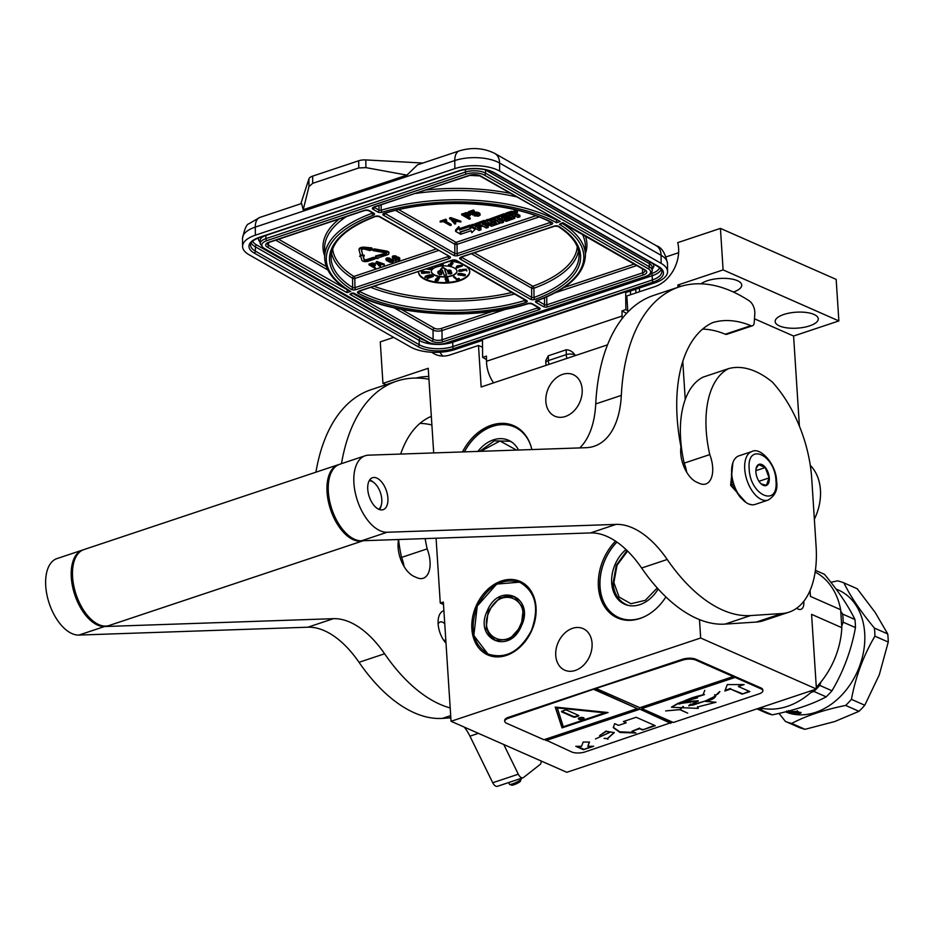 <?xml version="1.0" encoding="UTF-8"?>
<svg xmlns="http://www.w3.org/2000/svg" width="935" height="935" viewBox="0 0 935 935"><rect width="100%" height="100%" fill="white"/><g stroke="black" fill="none" stroke-linecap="round" stroke-linejoin="round"><path stroke-width="1.4" d="M627.853 312.021L626.824 295.974L654.956 286.589A32 24.216 -66.2 0 0 678.611 248.394A32 24.216 -66.2 0 0 677.711 242.644L720.429 228.385L723.106 269.911L677.84 285.023L677.992 287.302M815.168 572.045A73.596 55.714 113.8 0 1 840.647 609.713L810.423 596.401L810.049 590.593M393.705 337.395L380.276 341.871L382.953 383.397L428.23 368.296L433.7 452.926M799.413 426.208L793.593 336.039L838.859 320.927L836.171 279.401L720.429 228.385M436.084 538.221L440.268 603.063L443.342 602.035L451.056 721.282L566.797 772.298L816.419 689.025L811.58 614.353L841.816 627.677L840.647 609.713M555.741 655.447A22.721 17.192 113.8 0 1 564.249 633.568A22.721 17.192 113.8 0 1 583.066 628.601A22.721 17.192 113.8 0 1 592.065 643.327A22.721 17.192 113.8 0 1 583.569 665.206A22.721 17.192 113.8 0 1 564.74 670.173A22.721 17.192 113.8 0 1 555.741 655.447M545.853 401.477A22.721 17.192 113.8 0 1 554.35 379.598A22.721 17.192 113.8 0 1 573.178 374.631A22.721 17.192 113.8 0 1 582.166 389.357A22.721 17.192 113.8 0 1 573.669 411.236A22.721 17.192 113.8 0 1 554.852 416.204A22.721 17.192 113.8 0 1 545.853 401.477M462.474 451.944A48.234 36.512 113.8 0 1 513.818 425.729A48.234 36.512 113.8 0 1 531.863 449.56M536.047 607.469A40.158 30.399 113.8 0 1 521.029 646.143A40.158 30.399 113.8 0 1 487.754 654.921A40.158 30.399 113.8 0 1 471.859 628.893A40.158 30.399 113.8 0 1 486.878 590.219A40.158 30.399 113.8 0 1 520.152 581.43A40.158 30.399 113.8 0 1 536.047 607.469M665.907 596.904A48.234 36.512 113.8 0 1 617.497 617.953A48.234 36.512 113.8 0 1 598.388 586.677A48.234 36.512 113.8 0 1 615.522 541.143M607.505 344.851L481.163 386.996L478.486 345.471L450.343 354.856A32 24.216 -66.2 0 1 435.523 354.47A32 24.216 -66.2 0 1 431.783 352.261M451.056 721.282L700.666 638.009L699.473 619.578M685.238 399.432L682.772 361.331M428.756 376.478A21.599 7.994 176.3 0 0 415.97 378.056M385.968 384.729L382.953 383.397M482.53 347.259L478.486 345.471M443.494 604.489L440.268 603.063M639.552 291.732L639.318 288.038M678.623 252.707L666.211 256.844M838.859 320.927L723.106 269.911M733.402 292.036A21.599 7.994 176.3 0 0 741.736 285.058A21.599 7.994 176.3 0 0 737.446 280.687A21.599 7.994 176.3 0 0 701.063 283.819M813.964 314.417A21.599 7.994 176.3 0 0 789.654 313.003A21.599 7.994 176.3 0 0 775.15 321.57A21.599 7.994 176.3 0 0 779.439 325.941A21.599 7.994 176.3 0 0 803.761 327.355A21.599 7.994 176.3 0 0 818.265 318.788A21.599 7.994 176.3 0 0 813.964 314.417M793.593 336.039L754.475 318.8M680.89 286.355L677.84 285.023M803.761 601.392A10.402 5.598 -108.4 0 1 803.831 602.21A10.402 5.598 -108.4 0 1 800.909 609.34A10.402 5.598 -108.4 0 1 796.749 608.194M816.419 689.025L700.666 638.009M841.816 627.677A73.596 55.714 113.8 0 1 816.302 687.272M813.637 689.948A73.596 55.714 113.8 0 1 760.05 707.83M439.941 352.226A32 24.216 -66.2 0 0 442.828 356.06M375.578 255.98L374.713 258.376L375.578 255.98L385.98 253.151A1.566 0.678 179.5 0 0 386.26 253.034M377.985 257.931L377.985 258.574L377.272 258.177L387.382 254.799A3.869 1.683 179.5 0 0 388.925 253.443L388.913 252.579A3.869 1.683 179.5 0 0 388.142 251.573A3.869 1.683 179.5 0 0 386.552 251.048L374.058 248.839L373.17 250.638L385.664 252.836A1.566 0.678 -0.5 0 1 386.307 253.058A1.566 0.678 -0.5 0 1 386.623 253.455A1.566 0.678 -0.5 0 1 385.991 254.016L375.589 256.833M388.925 253.443A3.869 1.683 179.5 0 0 388.142 252.438A3.869 1.683 179.5 0 0 386.552 251.912L374.058 249.703M575.399 355.557L575.013 354.984C572.606 351.583 569.684 349.854 566.213 349.795L566.259 354.61A6.405 2.782 179.5 0 1 575.013 354.984M482.483 340.363L455.298 349.433A32 13.908 179.5 0 1 410.5 346.978L249.002 254.706A32 13.908 179.5 0 1 242.586 246.443L242.516 238.378A32 13.908 -0.5 0 1 255.278 227.111L255.348 235.188L454.842 168.627A32 13.908 179.5 0 1 499.641 171.082L661.138 263.366A32 13.908 179.5 0 1 667.555 271.629L667.485 263.553A32 13.908 -0.5 0 0 661.068 255.29L661.138 263.366M486.492 359.578L482.624 357.369L482.472 339.499L625.69 291.72L626.649 292.269L654.792 282.884A32 13.908 179.5 0 0 667.555 271.629M255.348 235.188A32 13.908 179.5 0 0 242.586 246.443M625.69 291.72L625.842 309.578L622.009 310.864L626.52 313.435M482.624 357.369L486.457 356.083L486.504 361.272A22.393 12.062 71.6 0 0 493.575 382.859M486.504 361.272L622.055 316.053L622.009 310.864M630.506 294.747L630.471 290.995M635.555 289.301L636.045 292.9M625.842 309.578L627.771 310.689M422.877 163.041L365.83 159.92A9.595 4.172 -0.5 0 0 358.713 160.762L312.641 176.131A9.595 4.172 -0.5 0 0 308.912 178.912L300.825 203.76M499.641 171.082L499.57 163.017L661.068 255.29A16 11.547 119.7 0 0 656.218 245.671L494.72 153.387A16 11.547 119.7 0 1 499.57 163.017A32 13.908 -0.5 0 0 454.772 160.563A16 8.614 71.6 0 1 459.319 150.874L417.559 164.817L406.912 175.125L303.209 209.72L301.596 203.503L259.837 217.434A16 8.614 71.6 0 0 255.278 227.111L454.772 160.563L454.842 168.627M622.055 316.053A22.393 12.062 71.6 0 0 622.172 318.578M549.09 364.334A6.405 3.448 71.6 0 1 548.354 360.583L548.319 355.779L545.783 360.501L545.806 362.838A6.405 6.405 0 0 0 546.297 365.269M548.319 355.779L566.213 349.795M303.209 209.72L308.971 186.614L312.699 183.33L358.771 167.961L365.901 167.622L406.912 175.125M470.2 175.079A1.601 0.865 -108.4 0 1 469.873 175.406L479.772 175.885A1.601 1.157 -60.3 0 0 480.578 175.944A7.994 3.471 179.5 0 0 469.382 175.324L373.591 207.278A3.202 1.391 179.5 0 0 372.96 209.23L377.74 211.965A3.202 1.391 179.5 0 0 382.111 212.245A128.785 55.983 179.5 0 1 556.535 222.717L556.816 219.912M479.772 175.885L560.264 221.478L480.578 175.944M645.15 269.981A1.601 1.157 119.7 0 1 644.344 269.923L562.963 223.43L559.422 224.365L562.823 222.659L645.15 269.981A7.994 3.471 -0.5 0 1 643.56 274.855L547.781 306.809A3.202 1.391 -0.5 0 1 543.305 306.563L536.211 302.519A3.202 1.391 -0.5 0 1 536.737 300.602A128.785 55.983 179.5 0 0 559.422 224.365L561.619 223.056M372.738 212.981A1.601 0.69 -0.5 0 1 372.352 213.192A130.386 56.673 179.5 0 0 324.667 257.546C325.088 270.11 333.292 281.26 349.269 290.972L350.695 291.393A128.785 55.983 179.5 0 1 373.381 215.155A3.202 1.391 -0.5 0 0 373.906 213.25L369.126 210.515A3.202 1.391 -0.5 0 0 364.65 210.27L268.859 242.223A7.994 3.471 -0.5 0 0 267.281 247.097L346.967 292.643L347.271 289.733M353.43 293.333L349.854 294.291L353.582 293.041A128.785 55.983 179.5 0 0 528.006 303.513A3.202 1.391 179.5 0 1 532.377 303.793L539.46 307.849A3.202 1.391 179.5 0 1 538.829 309.801L443.05 341.754A7.994 3.471 179.5 0 1 431.853 341.135L349.854 294.291L352.074 292.971M517.476 212.128A1.636 0.713 179.5 0 0 517.149 211.707A1.636 0.713 179.5 0 0 515.325 211.474A1.636 0.713 179.5 0 0 514.215 212.151A1.636 0.713 179.5 0 0 514.542 212.572A1.636 0.713 179.5 0 0 516.365 212.806A1.636 0.713 179.5 0 0 517.476 212.128L517.464 210.679A1.636 0.713 179.5 0 0 517.137 210.258A1.636 0.713 179.5 0 0 516.891 210.153M516.354 210.024A1.636 0.713 179.5 0 0 514.203 210.714L514.215 212.151L511.422 211.275L505.952 213.11L505.964 214.547L511.936 218.241L505.928 220.029L504.21 219.059L507.798 217.855L506.314 217.013L502.738 218.206L501.405 217.399L505.695 215.88L504.316 215.097L486.586 221.233L489.905 223.278L494.919 222.156L496.859 223.266L490.84 225.066L483.979 221.875L471.754 226.177L479.024 230.477L480.987 229.823L477.656 227.918L482.156 226.41L480.683 225.569L476.172 227.065L475.003 226.118L479.982 224.458L486.282 228.058L488.245 227.404L484.914 225.487L487.497 224.634L491.646 226.258L500.108 223.22L496.31 220.905L491.296 222.027L489.823 221.174L495.258 219.363L501.546 222.962L503.521 222.308L497.221 218.708L499.197 218.054L506.302 221.373L514.764 218.334L511.831 216.511L515.232 215.938L517.955 217.493L519.93 216.827L516.821 215.062A1.531 0.666 179.5 0 0 514.671 214.933A1.531 0.666 179.5 0 0 515.29 214.395A1.531 0.666 179.5 0 0 514.975 213.998L511.433 212.724L505.964 214.547M519.93 216.827L519.918 215.389L516.81 213.612A1.531 0.666 179.5 0 0 515.279 213.379M514.542 217.154L513.42 215.985M503.521 222.308L503.509 220.859L498.811 218.182M488.245 227.404L488.234 225.954L486.504 224.961M480.987 229.823L480.976 228.385L479.234 227.392M486.586 221.198L483.968 220.438L471.953 225.008M495.562 222.249L490.513 223.442M505.695 215.88L505.671 214.442L504.304 213.659L486.784 220.052M507.798 217.855L507.787 216.417L505.683 215.775M510.65 217.224L505.8 218.521M470.27 228.631L469.697 225.206L459.459 228.619L458.875 226.562L455.59 229.94L455.602 231.377L460.639 234.264L460.02 232.044L470.27 228.631L469.709 226.644L459.471 230.057L458.886 228.011L455.602 231.377M460.639 234.264L460.382 231.927M471.754 226.001L470.106 225.066L470.737 228.713L460.499 232.137L461.06 234.124L471.263 230.711L471.824 232.745L475.12 229.356L470.118 226.504M446.755 220.543L445.925 219.211L440.175 221.127L440.186 221.992L443.424 221.653L450.296 225.58L451.208 225.277L444.335 221.35L446.755 220.543L445.937 220.076L440.186 221.992M451.208 225.277L451.196 224.412L445.282 221.034M460.885 222.051L460.885 221.186L450.763 217.598L449.56 217.995L454.831 224.061L455.742 223.769L454.387 222.436L457.414 221.431L460.885 222.051L450.775 218.463L449.56 218.86M455.742 223.769L455.041 222.226M470.27 215.214L469.721 213.496L467.313 212.666L461.668 213.963L461.668 214.828L469.358 219.222L470.27 218.919L466.834 216.955L470.153 215.704L469.721 214.36L466.226 213.46L461.668 214.828M470.27 218.919L470.258 218.054L467.781 216.639M474.442 211.31L473.613 209.978L468.47 211.684L468.482 212.549L472.736 214.98L475.26 213.554L478.241 213.881L479.094 214.781L478.533 215.424L474.209 215.821L478.44 216.195L480.204 215.003L478.837 213.542L475.366 212.923L472.678 214.267L470.06 212.771L474.442 211.31L473.624 210.843L468.482 212.549M480.204 215.003L479.48 213.051L477.703 212.315L474.431 212.222L472.666 213.402L471.006 212.455M478.849 214.337L475.109 214.664L474.209 215.821M369.979 250.066L372.995 250.066L371.768 247.892L365.386 247.307A4.546 1.975 179.5 0 0 359.075 249.177A4.546 1.975 179.5 0 0 359.11 249.4M371.768 247.892L371.324 249.224L365.398 248.172A4.546 1.975 179.5 0 0 359.087 250.042A4.546 1.975 179.5 0 0 359.122 250.264L360.431 255.068L362.71 254.928L361.518 249.703M374.701 258.002L373.509 257.312L366.602 259.614A1.566 0.678 179.5 0 1 365.036 259.708A1.566 0.678 179.5 0 1 364.101 259.17L363.294 256.202M360.501 255.056L359.636 256.412L360.781 256.354L361.822 260.164A3.869 1.683 179.5 0 0 364.136 261.496A3.869 1.683 179.5 0 0 367.993 261.274L374.9 258.972L373.509 258.177L366.602 260.479A1.566 0.678 -0.5 0 1 365.047 260.573A1.566 0.678 -0.5 0 1 364.112 260.035L363.06 256.213L364.206 256.143L361.646 255.29L359.636 256.412M364.206 256.143L364.206 255.278L362.71 254.787M374.058 248.839L373.17 250.638M375.391 265.189L375.239 263.939L373.182 263.062L368.998 264.021L369.009 264.885L374.771 268.181L375.438 267.948L372.866 266.475L375.321 265.552L374.982 264.547L372.375 263.869L369.009 264.885M375.438 267.948L373.813 266.159M384.285 265.002L384.273 264.137L376.723 261.438L375.835 262.606L379.809 266.498L380.475 266.276L379.458 265.283L381.69 264.535L384.285 265.002L375.835 262.606M380.475 266.276L380.113 265.061M389.018 259.229L388.037 260.105L387.067 259.416L389.93 259.124L389.93 258.259L386.564 258.154L385.933 258.808L386.494 260.491L389.907 262.244L392.338 262.314L393.53 261.473L393.366 260.222L389.93 259.042M396.031 261.087L395.411 259.872L394.862 260.923L396.031 261.087L394.862 260.923M395.4 257.102L394.406 257.978L393.448 257.289L396.311 256.996L396.311 256.132L392.945 256.026L392.314 256.681L392.864 258.364L396.276 260.117L398.719 260.187L399.712 259.743L399.748 258.095L396.311 256.915M418.588 271.594A25.596 11.126 179.5 0 0 418.553 272.225A25.596 11.126 179.5 0 0 423.684 278.829A25.596 11.126 179.5 0 0 452.295 282.499A25.596 11.126 179.5 0 0 469.744 271.793A25.596 11.126 179.5 0 0 467.033 266.872M461.516 263.717A25.596 11.126 179.5 0 0 449.957 261.134M476.16 225.732L476.172 227.065M480.672 224.856L480.683 225.569M482.156 225.697L482.156 226.41M504.304 213.659L504.316 215.097M502.726 216.873L502.738 218.206M506.302 215.576L506.314 217.013M469.697 225.206L469.709 226.644M459.459 228.619L459.471 230.057M458.875 226.562L458.886 228.011M475.109 228.245L475.12 229.356M445.925 219.211L445.937 220.076M450.763 217.598L450.775 218.463M469.721 213.496L469.721 214.36M469.066 213.122L469.066 213.986M470.06 213.823L470.06 214.688M465.291 212.748L465.303 213.612M466.214 212.596L466.226 213.46M467.313 212.666L467.325 213.531M468.423 212.888L468.423 213.753M473.613 209.978L473.624 210.843M472.666 213.402L472.678 214.267M472.935 212.864L472.935 213.729M473.519 212.525L473.531 213.39M474.431 212.222L474.442 213.086M475.354 212.058L475.366 212.923M476.605 212.093L476.605 212.946M477.703 212.315L477.715 213.18M478.825 212.677L478.837 213.542M479.48 213.051L479.491 213.916M479.994 213.624L480.006 214.489M475.109 214.664L475.12 215.518M476.067 214.933L476.067 215.798M476.85 214.968L476.85 215.833M477.61 214.863L477.621 215.728M478.521 214.559L478.533 215.424M478.965 214.524L478.977 215.12M371.312 248.359L371.324 249.224M372.995 250.066L371.768 248.757M362.71 254.928L361.401 250.136A2.244 0.97 -0.5 0 1 361.389 250.019A2.244 0.97 -0.5 0 1 364.498 249.107L369.979 250.615M373.509 257.312L373.509 258.177M374.888 258.387L374.9 258.972M374.713 258.376L377.985 258.574M376.291 256.377L376.302 257.242M374.982 263.693L374.982 264.547M374.491 263.413L374.491 264.266M375.239 263.939L375.239 264.804M371.686 263.121L371.686 263.986M372.364 263.004L372.375 263.869M373.182 263.062L373.182 263.927M374.012 263.238L374.012 264.102M376.723 261.438L376.723 262.303M392.361 259.439L392.373 260.304L389.895 259.907L388.037 260.97L387.078 259.404M391.52 259.17L391.531 260.035M392.969 259.79L392.981 260.655L392.373 260.304M386.132 258.411L385.945 259.673M386.564 258.154L386.132 259.276M387.008 258.002L386.576 259.018M387.698 257.885L387.02 258.866M388.621 257.92L388.633 258.773L387.698 258.75M389.451 258.083L389.451 258.948L388.633 258.773M386.915 259.544L386.915 260.129M387.16 259.509L387.172 260.374M387.791 259.965L387.791 260.83M388.037 260.105L388.037 260.97M388.212 259.603L388.224 260.468M388.644 259.346L388.656 260.21M389.205 259.264L389.217 260.023M389.895 259.135L389.895 259.907M390.818 259.065L390.83 259.93M395.411 259.872L395.423 260.736M398.742 257.312L398.742 258.177L396.276 257.779L394.418 258.843L393.448 257.277M397.901 257.043L397.913 257.908M399.35 257.663L399.362 258.527L398.742 258.177M392.501 256.284L392.326 257.546M392.945 256.026L392.513 257.148M393.39 255.874L392.945 256.891M394.067 255.758L393.401 256.739M395.002 255.781L395.002 256.646L394.079 256.622M395.821 255.956L395.832 256.821L395.002 256.646M393.284 257.417L393.296 258.002M393.542 257.382L393.553 258.247M394.161 257.838L394.173 258.703M394.406 257.978L394.418 258.843M394.593 257.476L394.593 258.34M395.026 257.219L395.037 258.083M395.587 257.137L395.599 257.896M396.265 257.008L396.276 257.779M397.2 256.938L397.2 257.803M418.553 271.933A25.596 11.126 179.5 0 0 423.684 278.256A25.596 11.126 179.5 0 0 451.979 281.973A25.596 11.126 179.5 0 0 469.732 271.501M515.594 211.59L517.125 212.339L516.015 212.713L514.624 211.918L515.594 211.59M513.14 214.734L510.358 215.669L508.874 214.816L511.351 213.986L513.14 214.734M486.013 223.781L483.43 224.645L482.109 223.839L484.225 223.044L486.013 223.781M456.607 221.104L453.884 222.016L450.822 219.035L456.607 221.104M465.852 216.394L463.398 214.992L466.892 213.975L468.996 214.898L465.852 216.394L464.344 214.676M372.13 266.054L370.283 265.002L372.878 264.254L374.444 264.956L372.13 266.054L371.242 264.687M381.083 264.289L379.072 264.967L376.77 262.735L381.083 264.289M391.929 260.561L392.7 261.309L391.613 261.999L388.878 261.251L389.942 260.339L391.929 260.561M398.31 258.434L399.081 259.182L397.994 259.872L395.26 259.124L396.323 258.212L398.31 258.434M433.91 274.843A12.798 5.563 179.5 0 0 448.216 276.678A12.798 5.563 179.5 0 0 456.934 271.325A12.798 5.563 179.5 0 0 454.375 268.018A12.798 5.563 179.5 0 0 440.069 266.183A12.798 5.563 179.5 0 0 431.339 271.536A12.798 5.563 179.5 0 0 433.91 274.843M434.717 266.218L436.119 266.697L435.722 265.879M440.771 264.196L440.35 265.82L443.319 265.587L440.876 265.4L442.313 263.682M443.319 265.587L443.178 264.652L441.39 264.78M449.022 265.376L448.625 264.43L449.057 265.937L451.441 265.447L453.031 263.401L451.535 262.688L450.226 263.273L452.505 263.401L450.541 264.43L451.044 265.388L448.508 265.458M451.219 264.605L449.022 264.815M452.365 263.775L450.787 263.577L450.541 264.43M453.031 263.401L452.131 262.127L450.226 263.273M462.393 265.984L462.077 265.248L457.238 265.844L456.444 266.709L457.694 267.375L456.151 268.205L462.393 265.984L456.444 266.709M457.051 267.024L455.836 268.041M466.822 271.01L466.413 269.222L462.03 269.525L462.673 270.46L459.81 271.173L460.523 270.203L459.225 270.484L458.746 271.103L459.541 271.407L465.63 270.04L466.822 271.01L466.413 269.794L462.03 270.098M463.795 270.168L463.807 270.753M460.593 270.425L460.511 269.631L459.225 269.899L458.676 270.881M465.326 275.428L464.999 274.411L461.539 273.604L458.197 273.488L458.057 274.82L461.539 275.393L462.638 274.983L462.182 274.481L464.496 275.135L463.035 275.755L464.894 275.708L464.999 274.983L462.65 274.364L457.729 274.376M464.181 274.948L463.035 275.755M459.471 279.214L458.933 278.361L456.981 279.051L453.826 276.187L453.44 276.9L457.121 280.044L459.471 279.214L456.981 279.623L453.44 276.9M445.82 279.997L446.159 281.318L447.736 281.727L448.636 281.143L448.204 279.623M447.994 279.869L447.865 278.151L445.726 277.859L445.796 280.757M439.006 278.63L439.52 277.859L438.679 277.403L436.201 278.595L435.254 280.266L436.177 281.306L438.386 280.313L438.55 279.051L437.381 278.595M433.361 276.433L433.022 275.696L427.166 278.688L433.361 276.433L427.166 278.688M431.865 275.755L431.315 274.808L428.955 275.007L425.367 276.164L424.993 277.45L431.362 276.234L431.736 275.533L430.1 275.393L424.864 277.227M424.163 273.149L429.527 272.833L429.422 272.05M428.055 272.132L423.976 272.155M423.66 272.377L421.51 272.494L421.58 273.289L424.174 273.359M429.422 271.898L421.428 271.384L421.428 272.178M429.89 268.789L427.961 268.474M429.013 268.111L430.906 269.222L432.508 267.539L430.007 267.784M510.346 214.325L510.358 215.669M483.418 223.313L483.43 224.645M455.357 220.66L453.872 221.151L453.884 222.016M453.872 221.151L452.213 219.538M468.716 214.629L468.727 215.436M468.669 214.582L465.84 215.529M374.245 264.769L374.257 265.353M373.965 264.582L372.118 265.201M379.844 263.845L379.072 264.967M379.072 264.102L378.184 263.249M391.613 261.999L391.601 261.134L392.384 260.877L392.396 261.742M391.601 261.134L391.157 262.045M391.146 261.181L390.573 262.022M390.561 261.157L389.977 261.882M389.977 261.017L389.498 261.706M389.498 260.842L389.135 261.496M397.994 259.872L398.766 258.75L398.777 259.614M397.983 259.007L397.539 259.918M397.527 259.053L396.954 259.883M396.943 259.03L396.358 259.755M396.358 258.89L395.879 259.579M395.867 258.714L395.517 259.369M431.351 271.395A12.798 5.563 179.5 0 0 433.91 274.551A12.798 5.563 179.5 0 0 448.052 276.409A12.798 5.563 179.5 0 0 456.934 271.173M436.119 266.697L435.114 266.078M441.425 263.974L440.221 265.447M450.845 264.932L450.845 265.517M451.044 264.804L451.044 265.388M450.787 263.577L450.787 264.161M451.091 263.623L451.102 264.208M452.131 262.127L452.131 262.712M452.283 262.151L452.295 262.735M457.238 265.844L457.25 266.428M459.225 269.899L459.225 270.484M461.563 270.694L461.224 271.29M462.054 270.624L461.563 271.267M462.533 270.519L462.054 271.197M460.406 273.452L460.406 274.037M461.539 273.604L461.539 274.189M465.314 274.656L465.314 275.241M445.224 278.349L445.2 279.296M445.399 278.104L445.235 278.922M445.726 277.859L445.399 278.688M446.112 277.753L445.738 278.431M446.614 277.718L446.124 278.338M437.183 278.724L436.47 279.378L438.001 278.349L439.018 278.91M437.627 278.583L437.183 279.168M435.266 279.951L435.266 280.839M435.418 279.577L435.278 280.523M435.768 279.086L435.429 280.161M436.201 278.595L435.78 279.659M436.715 278.127L436.213 279.168M437.171 277.8L436.715 278.7M437.65 277.555L437.183 278.373M438.223 277.415L437.662 278.139M438.679 277.403L438.234 277.987M433.022 275.696L433.022 276.281M428.955 275.007L428.966 275.591M429.434 274.913L429.434 275.498M431.315 274.808L431.327 275.393M431.725 274.948L431.736 275.533M429.527 272.833L421.521 273.078M426.348 269.011L430.497 269.701L426.816 268.848M430.544 268.205L429.504 267.959M431.795 267.34L430.544 268.777M432.519 268.111L431.795 267.913M446.72 269.759L442.652 267.024L440.327 269.666L442.337 270.098L444.195 275.229L446.568 275.054L444.709 269.911L446.72 269.759L442.652 267.609L440.327 270.25M446.568 275.054L444.908 269.899M441.928 273.651L441.425 271.688L439.906 270.834L437.942 271.43L438.071 273.569L439.824 274.785L441.554 274.434L441.904 273.277L440.923 271.781L438.632 271.501L437.814 272.541M451.208 272.833L448.064 272.833L448.251 273.628L450.693 274.037L451.897 273.125L450.693 272.249L450.915 271.033L448.204 270.788L447.514 271.582L450.296 271.15L449.478 272.482L451.36 273.172L448.064 273.417M450.483 271.279L449.373 272.19M451.173 271.454L450.904 270.449L449.127 270.063L447.83 270.39L447.514 271.582M451.897 273.125L451.173 271.758M461.013 266.195L458.501 267.094L457.612 266.615L461.013 266.195M460.113 275.159L458.711 274.294L460.885 274.306L461.656 275.065L459.646 275.077M447.012 278.712L447.397 279.81L445.679 279.483L447.012 278.712M446.93 281.341L446.322 280.558L447.561 280.243L447.912 281.271L446.521 281.143M436.259 279.81L438.071 279.869L436.563 280.979L435.745 280.605L436.259 279.81M427.54 277.239L425.776 276.877L430.229 275.615L431.093 275.93L430.264 276.468L426.5 277.356M515.886 211.953L515.115 211.965L515.886 211.626M442.652 267.024L442.652 267.609M439.24 270.799L439.251 271.384M441.425 271.688L441.425 272.272M451.137 272.903L451.149 273.488M449.793 271.582L449.793 272.167M447.503 270.706L447.514 271.29M448.204 270.203L448.204 270.788M448.917 270.075L448.917 270.659M449.899 270.075L449.899 270.659M450.904 270.449L450.915 271.033M451.278 271.769L451.278 272.354M461.539 274.516L461.411 275.135M461.399 274.563L461.002 275.182M460.99 274.61L460.628 275.206M447.397 279.238L447.094 279.904M447.094 279.331L446.766 279.927M448.075 280.535L447.912 281.271M447.912 280.699L447.608 281.365M447.608 280.792L447.281 281.388M437.966 279.694L437.942 280.325M437.931 279.752L437.814 280.465M437.814 279.892L437.557 280.664M437.557 280.079L437.218 280.839M437.206 280.266L436.855 280.944M436.855 280.371L436.563 280.979M430.719 275.638L430.264 276.468M430.264 275.883L429.445 276.737M429.445 276.164L428.44 277.029M428.44 276.444L427.529 276.666M438.34 272.494L440.315 271.898L441.402 273.686L439.427 274.294L438.34 272.494M441.332 273.219L441.133 274.165M441.121 273.581L440.864 274.329M440.864 273.756L440.362 274.446M439.427 273.71L438.842 273.885M731.427 474.092A24.322 13.09 71.6 0 0 740.941 498.004M751.927 451.523L738.884 455.871A25.596 13.78 71.6 0 0 732.397 464.274A25.596 13.78 71.6 0 0 731.684 473.414A25.596 13.78 71.6 0 0 744.856 501.616A25.596 13.78 71.6 0 0 755.083 504.444L768.126 500.085C775.138 495.76 777.967 489.554 776.611 481.502C776.424 464.029 760.132 446.708 751.927 451.523A25.596 13.78 71.6 0 0 744.728 469.054A25.596 13.78 71.6 0 0 768.126 500.085M749.192 469.054C750.104 495.468 778.539 508.009 775.98 480.859C775.08 454.433 746.633 441.893 749.192 469.054M755.889 472A11.197 6.031 71.6 0 0 761.663 484.342A11.197 6.031 71.6 0 0 769.283 477.902A11.197 6.031 71.6 0 0 763.334 465.42A11.197 6.031 71.6 0 0 756.205 468.003A11.197 6.031 71.6 0 0 755.889 472M761.125 483.886L766.384 485.347L769.119 477.902L765.239 467.547L758.601 464.625L756.041 468.762M769.119 477.902L758.975 481.291M765.239 467.547L755.866 470.667M741.864 498.764L731.415 485.02L731.766 467.874M752.266 504.818L749.321 504.21M745.978 502.457L730.656 485.277L732.9 462.638M734.898 458.828L736.207 457.437M477.867 451.418A32.795 24.824 -66.2 0 1 493.353 439.882A32.795 24.824 113.8 0 1 508.546 440.28A32.795 24.824 113.8 0 1 518.516 450.016M510.031 441.285A32.795 24.824 113.8 0 1 510.861 441.495M464.426 451.874A47.358 35.846 -66.2 0 1 492.476 426.383A47.358 35.846 113.8 0 1 530.788 445.668M464.356 451.874A48.001 36.336 -66.2 0 1 492.827 425.963A48.001 36.336 113.8 0 1 515.056 426.535A48.001 36.336 113.8 0 1 518.422 428.312M516.482 450.086L500.015 440.993L480.707 451.313M814.35 519.276A47.194 35.729 -66.2 0 0 810.271 465.326M488.187 610.999L486.095 628.776L495.036 640.475L509.552 639.271L521.262 626.041L523.343 608.264L514.402 596.553L499.886 597.769L488.187 610.999M487.357 610.625C473.297 639.154 509.353 655.54 521.321 626.064C535.369 597.547 499.325 581.161 487.357 610.625M531.349 630.634C539.495 608.182 535.837 592.171 520.386 582.587C503.03 577.246 488.678 585.076 477.329 606.067C469.183 628.519 472.841 644.531 488.292 654.114C505.648 659.444 520 651.625 531.349 630.634M527.843 586.911L520.783 582.061L496.707 584.071L477.271 606.032L473.811 635.543L488.654 654.967L496.976 656.908M489.285 611.502C476.499 637.425 509.283 652.326 520.152 625.538C532.938 599.604 500.155 584.702 489.285 611.502M658.182 588.98A32.795 24.824 113.8 0 1 639.867 604.641A32.795 24.824 -66.2 0 1 624.673 604.244A32.795 24.824 -66.2 0 1 611.63 579.782A32.795 24.824 -66.2 0 1 626.006 549.535M626.427 604.664A32.795 24.824 -66.2 0 0 627.14 605.132M643.666 617.018A47.358 35.846 113.8 0 1 640.744 618.128A47.358 35.846 -66.2 0 1 602 597.535A47.358 35.846 -66.2 0 1 616.936 542.101M616.843 542.031A48.001 36.336 -66.2 0 0 618.923 618.315A48.001 36.336 -66.2 0 0 622.5 619.613M627.595 551.066L617.053 565.219L613.863 582.552L619.099 597.044L630.938 603.729L645.314 600.317L657.27 587.975M874.389 628.075L887.724 633.942A75.197 56.918 113.8 0 1 888.086 637.962A75.197 56.918 113.8 0 1 888.25 642.053L874.915 636.174A75.197 56.918 113.8 0 0 874.763 632.083A75.197 56.918 -66.2 0 0 874.389 628.075C860.586 611.396 850.429 596.343 843.908 582.879A75.197 56.918 -66.2 0 0 837.608 580.845L830.888 582.306M874.915 636.174C863.449 655.622 855.619 676.695 851.446 699.357L864.781 705.235L879.274 674.86L888.25 642.053M842.657 614.085L854.929 619.484A75.197 56.918 -66.2 0 1 855.291 623.505A75.197 56.918 113.8 0 1 855.455 627.595L843.183 622.184A75.197 56.918 -66.2 0 0 843.019 618.105A75.197 56.918 -66.2 0 0 842.657 614.085L840.752 611.256M805.035 729.312L834.78 721.528L858.996 711.313L845.661 705.434C824.027 709.817 806.04 715.824 791.711 723.433A75.197 56.918 113.8 0 1 785.4 721.399L798.724 727.278A75.197 56.918 113.8 0 0 805.035 729.312L791.711 723.433M821.012 681.884L819.714 685.378L831.975 690.778A75.197 56.918 113.8 0 1 826.189 696.856C811.884 704.476 793.908 710.471 772.24 714.854L759.968 709.443L762.96 708.449M810.937 692.438L813.929 691.444L826.189 696.856M772.24 714.854A75.197 56.918 113.8 0 1 765.929 712.821L756.953 708.859M854.929 619.484C848.442 606.044 838.286 590.99 824.448 574.3L815.413 570.315M843.183 622.184L841.71 626.134M831.975 690.778C843.487 671.342 851.306 650.281 855.455 627.595M819.714 685.378A75.197 56.918 113.8 0 1 816.407 688.978M816.348 689.048A75.197 56.918 113.8 0 1 813.929 691.444M759.968 709.443A75.197 56.918 113.8 0 1 757.35 708.73M789.502 711.675L788.24 711.126M790.531 711.418A65.754 49.777 -66.2 0 0 796.982 711.628M787.258 711.383L789.444 711.921A66.397 50.256 -66.2 0 0 797.204 712.225L796.889 711.348A66.397 50.256 -66.2 0 1 789.035 711.301L788.614 710.612M790.379 712.096L789.794 712.026A66.397 50.256 -66.2 0 0 797.567 712.306L797.228 711.313L800.968 712.961L798.256 713.966L797.999 712.528A65.754 49.777 -66.2 0 1 792.518 712.295M798.373 713.347L801.026 712.341M797.567 712.306L797.298 710.693M798.256 713.966L797.999 712.528M790.239 712.61A66.397 50.256 -66.2 0 0 797.906 713.148M788.626 712.201L786.954 711.465M786.078 711.687A66.397 50.256 -66.2 0 0 788.509 712.283L788.544 712.166M835.972 588.98L838.391 590.043A66.397 50.256 -66.2 0 1 864.688 633.1A66.397 50.256 113.8 0 1 840.168 696.715A66.397 50.256 113.8 0 1 785.494 711.839M887.724 633.942L875.242 612.565L857.243 588.758L843.908 582.879M778.972 713.393L785.4 721.399M864.781 705.235A75.197 56.918 113.8 0 1 858.996 711.313M851.446 699.357A75.197 56.918 113.8 0 1 845.661 705.434M378.675 509.248A15.194 8.181 71.6 0 0 381.375 504.842A15.194 8.181 71.6 0 0 381.796 499.419A15.194 8.181 71.6 0 0 373.977 482.67A15.194 8.181 71.6 0 0 371.803 481.315A15.194 8.181 71.6 0 0 369.173 480.765M373.977 482.67L372.831 481.747A16.795 9.046 71.6 0 0 370.424 480.263A16.795 9.046 71.6 0 0 369.652 479.971M363.294 540.71L109.15 625.503A39.995 21.54 71.6 0 1 98.888 624.638A39.995 21.54 -108.4 0 1 73.736 585.649A39.995 21.54 -108.4 0 1 83.834 549.616L338.318 464.718A39.995 21.54 -108.4 0 1 338.961 464.531M363.271 540.722A39.995 21.54 71.6 0 1 353.372 539.74A39.995 21.54 -108.4 0 1 328.208 500.751A39.995 21.54 -108.4 0 1 338.318 464.718M379.54 509.598A16.795 9.046 71.6 0 0 381.001 506.267L381.375 504.842M438.141 623.961A9.595 5.166 -108.4 0 1 442.617 622.219A9.595 5.166 -108.4 0 1 444.744 623.75M428.931 379.248A204.777 110.272 71.6 0 0 396.627 381.164A204.777 110.272 71.6 0 0 341.485 463.667M396.627 381.164L371.055 389.708A204.777 110.272 71.6 0 0 315.913 472.198M333.433 618.678L104.498 626.532A39.995 21.54 -108.4 0 1 73.047 588.746A39.995 21.54 -108.4 0 1 82.56 550.049L56.988 558.581A39.995 21.54 71.6 0 0 47.475 597.278A39.995 21.54 71.6 0 0 78.926 635.064L307.849 627.21L333.433 618.678A95.989 51.694 -108.4 0 1 384.601 653.775A153.585 82.701 71.6 0 0 450.191 707.935M82.56 550.049A39.995 21.54 -108.4 0 1 83.203 549.85M307.849 627.21A95.989 51.694 71.6 0 1 359.028 662.307A153.585 82.701 71.6 0 0 442.384 718.384L448.788 717.963A32 17.227 71.6 0 1 450.845 718.033M419.967 423.38A159.978 86.149 -108.4 0 1 431.888 424.969M404.072 566.505A24.322 13.09 71.6 0 0 401.583 557.412A92.472 49.8 -108.4 0 1 398.555 539.507M478.428 733.344L469.954 736.172L492.733 782.747A6.405 3.448 71.6 0 0 497.443 786.3L523.016 777.768A6.405 3.448 71.6 0 0 523.6 777.452L540.021 764.526A6.405 3.448 71.6 0 0 541.26 761.043M469.954 736.172A32 17.227 71.6 0 0 464.274 727.114M400.683 454.059A141.103 75.98 -108.4 0 1 429.948 416.952A159.978 86.149 -108.4 0 1 431.351 416.542M401.583 557.412L427.155 548.88A24.322 13.09 71.6 0 1 423.216 578.251A24.322 13.09 71.6 0 1 416.975 577.725L414.111 576.463A24.322 13.09 71.6 0 1 398.333 541.096A141.103 75.98 -108.4 0 1 398.029 539.518M427.155 548.88A92.472 49.8 -108.4 0 1 425.156 538.595M503.778 744.529L518.306 774.215A6.405 3.448 71.6 0 0 523.016 777.768M445.995 643.163A19.132 10.308 -108.4 0 1 438.211 619.706A19.132 10.308 -108.4 0 1 443.903 610.719M445.82 640.323A9.595 5.166 -108.4 0 1 443.763 640.008A9.595 5.166 -108.4 0 1 443.447 639.856M709.77 454.597A24.322 13.09 71.6 0 1 705.82 483.968A24.322 13.09 71.6 0 1 699.59 483.442L696.715 482.179A24.322 13.09 71.6 0 1 680.949 446.813A141.103 75.98 -108.4 0 1 712.552 322.668A159.978 86.149 -108.4 0 1 750.863 325.672A6.405 3.448 71.6 0 0 752.43 325.777A6.405 3.448 71.6 0 0 754.241 322.493L754.814 313.541A9.595 5.166 71.6 0 0 749.321 300.906A204.777 110.272 71.6 0 0 731.766 291.299A204.777 110.272 71.6 0 0 679.242 286.881A204.777 110.272 71.6 0 0 621.319 395.4A95.989 51.694 -108.4 0 1 594.157 446.264A95.989 51.694 -108.4 0 1 586.07 447.701L368.542 455.158A39.995 21.54 -108.4 0 0 365.164 455.766A39.995 21.54 -108.4 0 0 355.662 494.463A39.995 21.54 -108.4 0 0 387.113 532.249L616.036 524.395A95.989 51.694 -108.4 0 1 667.216 559.481A153.585 82.701 71.6 0 0 750.571 615.569L781.917 613.524A95.989 51.694 71.6 0 0 789.082 612.133A95.989 51.694 71.6 0 0 816.103 546.367L811.72 478.521A95.989 51.694 71.6 0 0 778.037 388.808A137.585 74.087 71.6 0 0 772.626 382.31A111.347 59.957 -108.4 0 0 728.575 368.624A92.472 49.8 -108.4 0 0 709.77 454.597L684.186 463.129A92.472 49.8 -108.4 0 1 703.003 377.156L728.575 368.624M679.242 286.881L653.658 295.413A204.777 110.272 71.6 0 0 595.735 403.932A95.989 51.694 71.6 0 1 579.77 447.912M365.164 455.766L339.592 464.298A39.995 21.54 71.6 0 0 330.078 502.995A39.995 21.54 71.6 0 0 361.529 540.781L590.464 532.927L616.036 524.395M702.582 329.097A159.978 86.149 -108.4 0 1 725.291 334.204A6.405 3.448 -108.4 0 0 726.857 334.309L752.43 325.777M686.687 472.222A24.322 13.09 71.6 0 0 684.186 463.129M789.082 612.133L763.509 620.665A95.989 51.694 -108.4 0 1 756.345 622.055L724.999 624.101L750.571 615.569M590.464 532.927A95.989 51.694 71.6 0 1 641.632 568.024A153.585 82.701 71.6 0 0 724.999 624.101M378.839 509.318A16.842 9.069 71.6 0 0 383.151 509.68A16.842 9.069 71.6 0 0 387.406 494.51A16.842 9.069 71.6 0 0 376.817 478.089A16.842 9.069 71.6 0 0 372.492 477.727A16.842 9.069 71.6 0 0 368.238 492.897A16.842 9.069 71.6 0 0 378.839 509.318M509.657 784.43L511.725 785.178A4.804 0.771 -24.4 0 0 513.864 784.781A4.804 0.771 155.6 0 0 520.351 781.263L521.157 779.217A6.405 1.028 155.6 0 1 512.509 783.892A6.405 1.028 -24.4 0 1 509.657 784.43A6.405 1.028 -24.4 0 1 509.505 784.313L508.698 782.548M520.912 778.469L521.157 779.03A6.405 1.028 155.6 0 1 521.157 779.217M511.153 784.921L513.572 784.582L520.538 780.667M762.855 690.743A9.595 3.553 176.3 0 0 760.938 688.803L735.12 677.419L641.761 708.566L673.329 722.486L759.01 693.899A9.595 3.553 176.3 0 0 762.855 690.743L762.796 689.855A9.595 3.553 176.3 0 0 760.891 687.915L695.839 659.245A9.595 3.553 176.3 0 0 682.421 659.28L508.511 717.297A9.595 3.553 176.3 0 0 504.678 720.453L504.736 721.341A9.595 3.553 176.3 0 0 506.641 723.281L543.948 739.725L637.296 708.578L594.216 689.013L508.57 718.185A9.595 3.553 176.3 0 0 504.736 721.341M544.684 739.468L571.682 751.95A9.595 3.553 176.3 0 0 585.1 751.915L672.546 722.136M735.12 677.419L695.897 660.133A9.595 3.553 176.3 0 0 682.48 660.168L594.216 689.013M575.773 746.305L583.428 749.683L593.667 746.27L587.881 746.282L589.494 742.039L583.171 742.051L581.558 746.294L575.773 746.305M636.162 717.274L623.376 721.539L626.251 722.802L618.573 725.361L614.657 723.632L613.337 727.687L620.034 732.467L635.894 732.993L631.966 731.263L639.645 728.704L642.509 729.966L655.295 725.7L636.162 717.274M595.478 738.942L609.971 732.292L606.418 731.275L614.014 732.596L607.54 738.486L604.045 738.393L607.411 738.592L607.937 739.34L607.692 738.533L614.225 732.584L606.207 731.287L609.772 732.304L595.478 738.942M606.242 731.392L599.592 735.635L606.149 731.018M670.769 723.339L639.166 708.823L670.734 722.743M545.853 740.567L639.213 709.42M555.226 707.07L562.04 727.886L608.077 712.528L555.226 707.07M594.251 689.609L637.296 708.578M545.818 739.971L639.166 708.823M641.761 708.566L735.074 676.835M596.81 688.756L639.856 707.725L733.204 676.578M744.108 684.572L727.266 684.607L724.847 691L730.621 689.072L742.156 694.156L749.858 691.584L738.323 686.5L744.108 684.572M703.237 694.834L704.499 694.565L703.295 694.986M697.896 701.46L698.305 700.794L688.37 701.367L679.231 704.008C681.568 703.541 682.001 703.026 680.505 702.465L697.533 697.837L687.692 699.906L702.91 695.102M681.568 702.98L680.493 702.29M715.322 702.255L705.2 701.051C711.967 699.988 715.439 698.164 715.626 695.57L719.599 691.655L715.532 695.418L714.55 694.834L715.439 696.072L705.738 700.806L693.221 705.037L690.579 704.067M715.754 696.049L715.614 695.383M704.791 690.381L702.898 694.939C695.932 696.353 690.205 698.2 685.694 700.455L677.805 703.447L671.517 707.094M698.258 708.216L697.428 706.872M683.076 706.463L679.792 709.56L665.638 710.927L679.827 709.677L687.728 713.16L680.084 709.583L683.368 706.498M583.428 749.683L591.832 746.27M577.082 746.305L583.393 749.087M587.881 746.282L589.225 742.039M642.509 729.966L654.512 725.361M639.645 728.704L642.474 729.382M631.966 731.263L639.598 728.108M613.325 727.36L619.776 731.824L634.701 732.467M626.251 722.802L624.124 721.294M613.874 733.18L614.202 732.444M607.446 738.486L607.656 739.129M562.04 727.886L606.686 712.388M555.39 707.082L561.993 727.301M738.323 686.5L742.273 684.584M742.156 694.156L749.075 691.234M730.621 689.072L742.121 693.56M725.104 690.31L730.586 688.476M692.017 697.744L687.692 699.906M687.681 699.672L685.682 700.221M714.854 697.358L715.742 695.932M714.831 694.763L715.427 695.956M686.419 700.081L687.681 699.742M680.236 702.407L681.206 702.875M678.845 703.985C677.77 703.599 678.249 703.132 680.248 702.571C681.685 703.026 681.206 703.494 678.845 703.985L677.863 703.377M690.369 704.172L692.882 705.142L689.247 705.013M717.589 694.261L719.868 691.655M688.779 705.656L705.2 701.051L688.756 705.843L698.013 701.133L677.828 703.774L671.505 707.269L698.293 708.379L697.393 707.012L716.023 702.267L705.224 701.379M557.108 707.316L604.898 712.844L563.291 726.729L557.108 707.316M692.251 704.265L692.858 704.896M557.143 707.912L604.898 712.844M578.905 719.284A2.875 1.064 176.3 0 0 582.154 719.471A2.875 1.064 176.3 0 0 584.083 718.325A2.875 1.064 176.3 0 0 583.51 717.753A2.875 1.064 176.3 0 0 580.273 717.554A2.875 1.064 176.3 0 0 578.333 718.699A2.875 1.064 176.3 0 0 578.905 719.284M562.157 711.114A1.601 0.596 176.3 0 0 561.514 711.628A1.601 0.596 176.3 0 0 561.83 711.956L573.319 717.016A1.601 0.596 176.3 0 0 575.551 717.016L578.111 716.163A1.601 0.596 176.3 0 0 578.742 715.637A1.601 0.596 176.3 0 0 578.426 715.31L566.949 710.249A1.601 0.596 176.3 0 0 564.717 710.261L562.157 711.114M578.426 718.396A2.875 1.064 176.3 0 0 578.87 718.688A2.875 1.064 176.3 0 0 581.722 718.945A2.875 1.064 176.3 0 0 583.954 718.045M561.713 711.325A1.601 0.596 176.3 0 0 561.795 711.36L573.272 716.42A1.601 0.596 176.3 0 0 575.516 716.42L578.064 715.567A1.601 0.596 176.3 0 0 578.508 715.357M385.98 253.151L385.991 254.016M386.552 251.048L386.552 251.912M566.996 358.362A6.405 3.448 -108.4 0 1 566.259 354.61L548.354 360.583A6.405 2.782 179.5 0 0 545.806 362.838M453.755 348.556A25.596 11.126 -0.5 0 1 417.922 346.593L254.121 252.999A25.596 11.126 -0.5 0 1 259.194 237.385L458.688 170.825A25.596 11.126 -0.5 0 1 494.522 172.788L658.333 266.393A25.596 11.126 -0.5 0 1 653.249 282.008L453.755 348.556A1.601 0.865 -108.4 0 1 452.785 346.569A23.994 10.425 -0.5 0 1 419.184 344.723L255.384 251.129A23.994 10.425 -0.5 0 1 250.568 244.935C250.381 242.375 253.432 239.886 259.685 237.455A1.601 0.865 71.6 0 0 260.035 237.104M417.922 346.593A1.601 1.157 -60.3 0 0 419.184 344.723L419.149 340.41L255.348 246.805A23.994 10.425 -0.5 0 1 251.153 242.936M254.121 252.999A1.601 1.157 -60.3 0 0 255.384 251.129L255.348 246.805A1.601 1.157 -60.3 0 1 256.611 244.935A22.393 9.736 -0.5 0 1 252.637 241.195M259.194 237.385A1.601 0.865 71.6 0 0 259.685 237.455L459.178 170.906A1.601 0.865 71.6 0 0 459.517 170.556M458.688 170.825A1.601 0.865 71.6 0 0 459.178 170.906C472.14 167.435 483.652 168.043 493.715 172.741A1.601 1.157 119.7 0 0 494.522 172.788M658.333 266.393A1.601 1.157 119.7 0 1 657.527 266.335L493.715 172.741M657.527 266.335C660.577 268.403 662.015 270.157 661.851 271.571A23.994 10.425 -0.5 0 1 652.279 280.009L452.785 346.569L452.75 342.245A23.994 10.425 -0.5 0 1 419.149 340.41A1.601 1.157 -60.3 0 1 420.411 338.54L256.611 244.935M653.249 282.008A1.601 0.865 -108.4 0 1 652.279 280.009L652.244 275.696L452.75 342.245A1.601 0.865 -108.4 0 0 452.482 341.111M661.232 269.584A23.994 10.425 -0.5 0 1 652.244 275.696A1.601 0.865 -108.4 0 0 651.263 273.698L650.725 273.885M365.901 167.622L365.83 159.92M308.971 186.614L308.912 178.912M312.699 183.33L312.641 176.131M358.771 167.961L358.713 160.762M424.338 340.27A22.393 9.736 -0.5 0 1 420.411 338.54M659.724 267.866A22.393 9.736 -0.5 0 1 651.263 273.698M258.796 237.77A16 6.954 179.5 0 0 260.14 242.118M652.233 268.918A16 6.954 179.5 0 0 653.027 263.775M265.879 235.398A1.601 0.865 -108.4 0 1 265.879 235.468A14.399 6.253 179.5 0 0 260.129 240.529L260.152 243.696A14.399 6.253 -0.5 0 1 265.902 238.635L265.879 235.468L461.247 170.287M485.534 169.784A1.601 1.157 -60.3 0 0 485.522 170.018A14.399 6.253 179.5 0 0 484.809 169.632M650.047 262.069A1.601 1.157 -60.3 0 0 649.334 263.612L485.522 170.018L485.557 173.185L649.357 266.779L649.334 263.612A14.399 6.253 179.5 0 1 652.221 267.328L652.244 270.495A14.399 6.253 -0.5 0 0 649.357 266.779A1.601 1.157 119.7 0 1 648.084 268.649A12.798 5.563 -0.5 0 1 645.547 276.456L446.065 343.016A12.798 5.563 -0.5 0 1 428.136 342.035L264.336 248.429A12.798 5.563 -0.5 0 1 266.872 240.622L466.366 174.074A12.798 5.563 -0.5 0 1 484.283 175.055L648.084 268.649M266.872 240.622A1.601 0.865 71.6 0 1 265.902 238.635L465.396 172.075L465.373 169.387M466.366 174.074A1.601 0.865 71.6 0 1 465.396 172.075A14.399 6.253 -0.5 0 1 485.557 173.185A1.601 1.157 119.7 0 1 484.283 175.055M264.336 248.429A1.601 1.157 -60.3 0 1 263.53 248.383L427.33 341.976A1.601 1.157 -60.3 0 0 428.136 342.035M646.401 276.141A1.601 0.865 -108.4 0 1 646.038 276.538A1.601 0.865 -108.4 0 1 645.547 276.456M446.907 342.724A1.601 0.865 -108.4 0 1 446.556 343.087A1.601 0.865 -108.4 0 1 446.065 343.016M556.535 222.717L560.264 221.478M346.967 292.643L350.695 291.393M551.346 224.458L458.092 255.559A3.202 1.391 -0.5 0 1 453.615 255.313L383.514 215.26A3.202 1.391 -0.5 0 1 384.273 213.273A125.582 54.592 -0.5 0 1 551.884 222.448A3.202 1.391 -0.5 0 1 551.346 224.458A1.601 0.865 -108.4 0 1 550.364 222.46L457.121 253.572A1.601 0.69 -0.5 0 1 454.877 253.455L384.788 213.344M379.68 216.546L449.782 256.599A3.202 1.391 -0.5 0 1 449.139 258.551L355.896 289.663A3.202 1.391 -0.5 0 1 351.326 289.359A125.582 54.592 -0.5 0 1 375.087 216.336A3.202 1.391 -0.5 0 1 379.68 216.546A1.601 1.157 119.7 0 1 378.874 216.488L448.812 256.003M358.783 291.311L452.026 260.199A3.202 1.391 -0.5 0 1 456.502 260.444L526.604 300.497A3.202 1.391 -0.5 0 1 525.844 302.484A125.582 54.592 -0.5 0 1 358.234 293.31A3.202 1.391 -0.5 0 1 358.783 291.311A1.601 0.865 71.6 0 0 359.274 291.381A1.601 0.865 71.6 0 0 359.624 291.03M530.437 299.212L460.347 259.159A3.202 1.391 -0.5 0 1 460.978 257.207L554.221 226.106A3.202 1.391 -0.5 0 1 558.791 226.399A125.582 54.592 -0.5 0 1 535.03 299.422A3.202 1.391 -0.5 0 1 530.437 299.212A1.601 1.157 -60.3 0 0 531.711 297.353L461.609 257.3A1.601 0.69 -0.5 0 1 461.551 257.265M374.175 207.336A1.601 0.69 179.5 0 0 374.222 207.371L379.014 210.094A1.601 0.69 179.5 0 0 381.2 210.235A1.601 0.806 73 0 0 382.111 212.245M381.153 204.999L381.2 210.235A130.386 56.673 -0.5 0 1 556.816 220.309L557.26 220.169M378.967 205.723L379.014 210.094A1.601 1.157 119.7 0 1 377.74 211.965M374.222 207.313L374.222 207.371A1.601 1.157 119.7 0 1 372.96 209.23M374.444 206.997A1.601 0.865 -108.4 0 1 374.093 207.36A1.601 0.865 -108.4 0 1 373.591 207.278M373.906 206.951L469.873 175.406A1.601 0.865 -108.4 0 1 469.382 175.324M644.344 269.923L645.138 270.624A6.405 2.782 -0.5 0 1 642.59 272.868L546.811 304.822A1.601 0.69 -0.5 0 1 544.567 304.705L537.473 300.591M643.56 274.855A1.601 0.865 -108.4 0 1 642.59 272.868L642.555 268.906M547.781 306.809A1.601 0.865 -108.4 0 1 546.811 304.822L546.741 296.874M543.305 306.563A1.601 1.157 -60.3 0 0 544.567 304.705L544.509 297.833M536.211 302.519A1.601 1.157 -60.3 0 0 537.485 300.649M536.737 300.602A1.601 0.912 70 0 0 537.274 300.661A1.601 0.912 70 0 0 537.648 300.275M537.158 300.24L537.274 300.661C568.445 289.02 584.492 273.908 585.427 255.337A130.386 56.673 179.5 0 0 562.484 223.594M267.281 247.097A1.601 1.157 -60.3 0 0 268.544 245.239A6.405 2.782 -0.5 0 1 267.258 243.591L269.362 242.294A1.601 0.865 71.6 0 0 269.712 241.943M347.773 290.049L268.544 245.239L268.52 242.632M268.859 242.223A1.601 0.865 71.6 0 0 269.362 242.294L365.141 210.34A1.601 0.865 71.6 0 0 365.445 210.071M364.65 210.27A1.601 0.865 71.6 0 0 365.141 210.34L368.32 210.457A1.601 1.157 119.7 0 0 369.126 210.515M373.906 213.25A1.601 1.157 119.7 0 1 373.1 213.192L368.32 210.457M373.381 215.155A1.601 0.912 -110 0 1 372.352 213.192L372.352 212.759M528.754 303.349A1.601 0.806 -107 0 1 528.462 303.606A1.601 0.806 -107 0 1 528.006 303.513M353.395 293.333C393.483 316.053 474.828 320.775 528.462 303.606L531.571 303.746A1.601 1.157 -60.3 0 0 532.377 303.793M531.571 303.746L538.654 307.79A1.601 1.157 -60.3 0 0 539.46 307.849M352.986 293.485L433.115 339.276A6.405 2.782 179.5 0 0 442.08 339.767L537.859 307.814A1.601 0.865 71.6 0 0 538.829 309.801M506.396 309.053L441.998 330.546L442.08 339.767A1.601 0.865 71.6 0 0 443.05 341.754M492.593 311.343L441.028 328.547A1.601 0.865 -108.4 0 1 441.998 330.546A6.405 2.782 -0.5 0 1 433.034 330.055L433.115 339.276A1.601 1.157 119.7 0 1 431.853 341.135M458.092 255.559A1.601 0.865 -108.4 0 1 457.121 253.572L457.04 244.351A1.601 0.69 -0.5 0 1 454.807 244.234L395.61 210.41M453.615 255.313A1.601 1.157 -60.3 0 0 454.877 253.455L454.807 244.234A1.601 1.157 -60.3 0 1 456.07 242.364A1.601 0.865 -108.4 0 1 457.04 244.351L539.039 216.99M383.514 215.26A1.601 1.157 -60.3 0 0 384.788 213.402M384.273 213.273A1.601 0.806 73.1 0 0 384.717 213.367C435.488 197.191 512.637 201.446 551.136 222.436L551.007 221.899M551.884 222.448A1.601 1.11 117.4 0 1 551.136 222.436M449.782 256.599A1.601 1.157 119.7 0 1 448.975 256.552M448.601 256.342A1.601 0.69 -0.5 0 1 448.169 256.564L354.914 287.664A1.601 0.69 -0.5 0 1 352.635 287.524A123.993 53.891 -0.5 0 1 331.06 257.487C331.458 241.452 346.312 227.754 375.625 216.406A1.601 0.912 69.9 0 0 375.94 216.114M449.139 258.551A1.601 0.865 -108.4 0 1 448.169 256.564L448.169 256.085M355.896 289.663A1.601 0.865 -108.4 0 1 354.914 287.664L354.844 278.455A1.601 0.69 -0.5 0 1 352.565 278.303A123.993 53.891 -0.5 0 1 331.493 252.941M351.326 289.359A1.601 1.192 -57.8 0 0 352.635 287.524L352.565 278.303A1.601 1.192 -57.8 0 1 353.874 276.456A1.601 0.865 -108.4 0 1 354.844 278.455L438.468 250.545M375.087 216.336A1.601 0.912 69.9 0 0 375.625 216.406L378.874 216.488M452.026 260.199A1.601 0.865 71.6 0 0 452.517 260.281A1.601 0.865 71.6 0 0 452.832 260M456.502 260.444A1.601 1.157 119.7 0 1 455.696 260.386L452.517 260.281L359.087 290.984M526.604 300.497A1.601 1.157 119.7 0 1 525.797 300.451L455.696 260.386M525.435 300.24A1.601 0.69 -0.5 0 1 524.932 300.474A123.993 53.891 -0.5 0 1 359.449 291.416A1.601 0.69 -0.5 0 1 359.356 291.358M525.844 302.484A1.601 0.806 -106.9 0 1 524.932 300.474L524.932 299.948M358.234 293.31A1.601 1.11 -62.6 0 0 359.449 291.416L359.449 291.323M460.347 259.159A1.601 1.157 -60.3 0 0 461.609 257.3L461.609 257.242M460.978 257.207A1.601 0.865 71.6 0 0 461.469 257.289A1.601 0.865 71.6 0 0 461.82 256.926M554.221 226.106A1.601 0.865 71.6 0 0 554.724 226.177A1.601 0.865 71.6 0 0 555.028 225.908M558.791 226.399A1.601 1.192 122.2 0 1 557.926 226.305C571.869 235.316 578.905 245.017 579.034 255.395A123.993 53.891 -0.5 0 1 534.002 297.447A1.601 0.69 -0.5 0 1 531.711 297.353L531.629 288.132L471.684 253.876M535.03 299.422A1.601 0.912 -110.1 0 1 534.002 297.447L533.92 288.237A1.601 0.69 -0.5 0 1 531.629 288.132A1.601 1.157 -60.3 0 1 532.892 286.262L474.548 252.929M516.365 196.794A130.386 56.673 179.5 0 0 415.876 193.416M636.723 265.575L555.145 292.795M585.427 255.337L585.357 246.115A130.386 56.673 179.5 0 0 582.528 234.603M327.764 269.899L275.743 240.166M346.347 216.616A130.386 56.673 179.5 0 0 324.585 248.324L324.667 257.546M441.028 328.547A4.804 2.08 -0.5 0 1 434.308 328.185A1.601 1.157 -60.3 0 0 433.034 330.055L394.138 307.825M514.624 294.058A123.993 53.891 -0.5 0 1 371.031 287.466M578.52 250.849A123.993 53.891 -0.5 0 1 533.92 288.237A1.601 0.912 -110.1 0 0 532.892 286.262A122.391 53.202 -0.5 0 0 577.269 246.782M510.253 193.3A131.987 57.374 179.5 0 0 426.161 189.98M634.175 264.114L563.875 287.571M585.415 253.584A131.987 57.374 179.5 0 0 585.439 236.274M326.292 266.463L278.607 239.22M339.23 218.989A131.987 57.374 179.5 0 0 324.655 255.781M434.308 328.185L401.255 309.298M535.778 215.775L456.07 242.364L398.824 209.65M435.92 249.084L353.874 276.456A122.391 53.202 -0.5 0 1 332.685 248.85M511.866 292.491A122.391 53.202 -0.5 0 1 374.339 286.355M511.422 211.275L511.433 212.724M512.859 211.357L512.871 212.794M514.963 212.736L514.975 213.998M516.81 213.612L516.821 215.062M514.542 216.628L514.554 218.065M490.746 220.87L490.758 221.992M491.284 220.683L491.296 222.027M494.872 219.491L494.884 220.824M496.31 219.959L496.31 220.905M499.886 222.016L499.898 222.951M472.152 224.377L472.163 225.826M483.968 220.438L483.979 221.875M485.405 220.52L485.417 221.957M490.828 223.617L490.84 225.066M491.366 223.652L491.378 225.09M486.983 219.433L486.995 220.87M505.917 218.591L505.928 220.029M506.454 218.615L506.466 220.064M365.386 247.307L365.398 248.172M364.101 259.17L364.112 260.035M366.602 259.614L366.602 260.479M730.656 485.277L733.461 484.388M512.38 442.535A32.48 24.59 -66.2 0 0 509.949 441.25L494.299 440.852L479.748 451.348M511.831 442.138A32.48 24.59 -66.2 0 0 510.522 441.495A32.48 24.59 -66.2 0 0 510.241 441.378M519.077 599.908A23.679 17.929 -66.2 0 0 515.033 597.184C504.327 594.029 495.608 598.739 488.888 611.315C483.921 624.896 486.27 634.631 495.936 640.522A23.679 17.929 -66.2 0 0 500.681 641.667M496.123 640.604A23.679 17.929 -66.2 0 0 496.321 640.685A23.679 17.929 -66.2 0 0 499.045 641.562M517.896 598.774A23.679 17.929 -66.2 0 0 515.419 597.36A23.679 17.929 -66.2 0 0 515.232 597.278M627.023 550.505L616.305 565.278L613.091 583.183C613.979 593.596 618.397 600.737 626.333 604.629A32.48 24.59 -66.2 0 0 628.928 605.541M626.625 604.746A32.48 24.59 -66.2 0 0 626.906 604.875A32.48 24.59 -66.2 0 0 628.262 605.413L626.333 604.629M442.384 718.384L450.682 715.614M359.028 662.307L384.601 653.775M104.498 626.532L78.926 635.064M518.306 774.215L492.733 782.747M450.799 717.297L448.788 717.963M621.319 395.4L595.735 403.932M750.863 325.672L725.291 334.204M781.917 613.524L756.345 622.055M641.632 568.024L667.216 559.481M387.113 532.249L361.529 540.781M508.511 717.297L508.57 718.185M682.421 659.28L682.48 660.168M695.839 659.245L695.897 660.133M760.891 687.915L760.938 688.803M698.013 701.133L677.7 703.845M561.83 711.956L561.795 711.36M578.111 716.163L578.064 715.567M575.551 717.016L575.516 716.42M573.319 717.016L573.272 716.42M242.516 238.378C244.502 229.052 246.618 224.178 248.874 223.781L259.837 217.434M656.218 245.671C661.606 247.214 665.369 253.186 667.485 263.553M459.319 150.874C471.848 147.122 483.64 147.964 494.72 153.387M263.53 248.383L260.152 243.696M427.33 341.976C433.069 344.676 439.473 345.05 446.556 343.087L646.038 276.538C649.848 275.264 651.917 273.254 652.244 270.495M461.282 256.88L554.724 226.177L557.926 226.305M515.29 214.395L515.267 212.958M514.764 218.334L514.753 216.885M500.108 223.22L500.096 222.133M471.754 226.177L471.743 224.739M486.586 221.233L486.574 219.795M359.087 250.042L359.075 249.177M517.055 427.412L515.056 426.535M511.819 442.126L509.949 441.25M523.53 583.276L520.783 582.061M491.389 656.171L488.654 654.967M498.916 641.55L495.936 640.522M517.803 598.704L515.033 597.184M620.922 619.192L618.923 618.315M786.522 711.593L786.721 710.986M613.29 727.091L613.337 727.687"/></g></svg>
